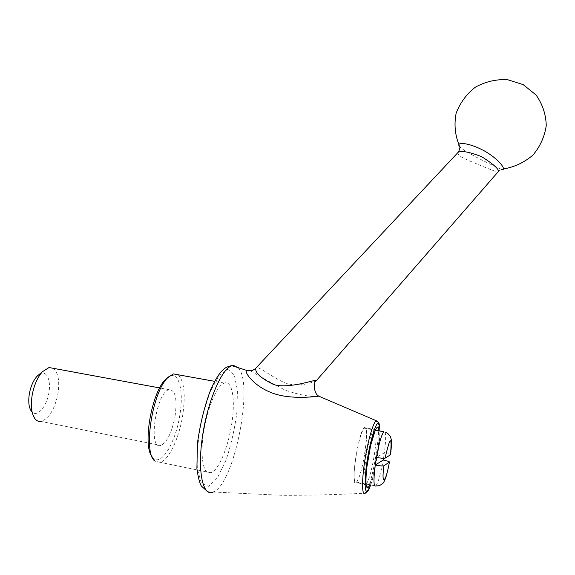 <?xml version="1.0" encoding="UTF-8"?>
<svg xmlns="http://www.w3.org/2000/svg" width="575" height="575" viewBox="0 0 575 575"><rect width="100%" height="100%" fill="white"/><g stroke="black" fill="none" stroke-linecap="round" stroke-linejoin="round"><path stroke-width="0.43" stroke-dasharray="2.88 2.16" d="M152.066 456.751L153.64 458.483C161.848 465.793 175.749 441.729 179.767 415.531C184.137 390.677 178.789 370.012 168.604 376.833M175.073 416.163C177.344 398.748 175.368 389.922 169.136 389.677C156.256 391.604 147.487 450.599 160.849 445.452C167.145 442.218 171.889 432.457 175.073 416.163M53.044 368.273C58.204 372.32 59.85 380.815 57.967 393.746C54.639 409.457 48.983 418.686 41.012 421.432L160.849 445.452M39.617 374.081C46.762 369.56 51.542 380.83 48.616 394.306C45.914 407.812 36.671 417.637 31.697 411.671L35.269 419.132M383.525 458.325L384.359 452.812L376.431 457.412M356.457 453.574C353.417 470.235 353.424 484.804 356.313 482.087C362.027 478.565 370.314 424.896 364.687 427.951L364.327 428.152C361.768 430.955 359.138 439.429 356.457 453.574M384.998 432.005C386.026 434.793 385.818 441.729 384.359 452.812C388.391 453.618 390.461 454.264 390.583 454.746M364.924 452.733C367.224 436.605 367.166 428.181 364.758 427.455L364.399 427.671C358.484 430.833 349.837 489.002 356.234 482.583C359.303 478.781 362.2 468.833 364.924 452.733M458.189 152.289C456.435 154.402 461.754 157.909 474.145 162.811C487.693 168.547 495.636 171.616 497.95 172.018L501.041 169.129C494.493 166.312 465.369 152.519 460.323 147.214L459.907 147.394M316.545 380.42L316.293 380.707C313.382 382.008 297.908 388.592 283.439 382.174C269.438 375.734 257.557 364.981 255.818 368.165M153.64 458.483L155.185 461.251L160.138 462.322C168.741 460.352 179.069 438.272 182.627 415.826C185.732 394.716 184.244 381.031 178.157 374.778M203.895 430.431C199.539 455.918 203.291 476.043 210.982 472.758C218.5 470.508 227.944 447.918 231.517 425.162C235.664 400.789 232.48 379.809 224.307 383.072C217.321 385.02 207.654 406.777 203.895 430.431M207.388 491.481C211.14 492.308 213.138 492.48 213.382 492.013C234.679 483.819 254.236 382.095 237.964 367.605M250.671 370.846C259.131 376.05 270.638 382.497 285.207 390.195C300.387 395.277 311.542 397.217 318.679 396.024M377.717 421.755C381.397 428.677 373.017 480.973 366.476 491.539M370.631 484.948C375.216 472.478 380.046 444.137 379.859 431.027M227.873 369.323L234.298 374.936L237.417 390.31L236.878 412.232C234.729 428.907 231.114 444.87 226.025 460.108L217.487 477.796L208.703 486.378L201.43 483.41L197.34 468.754C196.65 453.632 198.224 436.526 202.062 417.428L209.897 392.373L219.176 375.274L227.873 369.323M356.313 482.087L375.777 485.976C378.177 482.842 380.664 474.195 383.238 460.05M366.354 484.092C369.207 479.442 371.888 469.588 374.39 454.545C376.201 442.369 376.611 434.269 375.612 430.244M375.475 429.884L374.124 429.467C368.532 432.702 359.864 491.028 365.944 484.524L366.088 484.387M369.711 484.761C372.485 478.17 374.957 468.179 377.121 454.796C378.724 444.252 379.335 436.274 378.947 430.862M364.327 428.152L375.324 430.193M375.468 429.618L364.399 427.671M366.124 484.61L356.234 482.583M224.307 383.072L214.633 381.333M210.982 472.758L160.138 462.322M501.041 169.129L503.463 168.971M458.943 144.648L460.323 147.214M213.382 492.013L281.506 495.298C308.135 495.449 336.073 494.737 365.312 493.163M169.136 389.677L159.692 387.931M370.681 484.955C372.708 479.787 375.029 469.71 377.653 454.732C379.744 440.342 379.716 437.331 379.91 431.042"/><path stroke-width="0.86" d="M168.604 376.833L165.363 379.608C151.577 392.739 142.413 445.546 152.066 456.751M41.012 421.432C38.827 421.748 36.908 420.979 35.269 419.132C31.517 414.23 30.489 406.23 32.171 395.133C34.062 385.171 37.447 377.394 42.306 371.795L49.026 367.533L53.044 368.273M31.697 411.671C28.879 407.97 28.103 401.997 29.354 393.753C30.762 386.357 33.292 380.557 36.951 376.352L39.617 374.081M384.998 432.005L387.428 433.162C389.757 435.483 390.806 436.849 390.576 437.259C390.878 439.573 392.445 437.352 390.583 454.746L385.085 458.182C383.992 458.505 381.11 458.253 376.431 457.412L375.245 465.046L383.238 460.05L383.525 458.325M389.455 462.041C386.501 477.466 384.898 479.902 383.949 481.757C383.698 482.892 382.109 484.207 379.198 485.71L375.777 485.976C373.592 486.888 373.412 479.917 375.245 465.046C379.91 465.894 382.799 466.138 383.906 465.772L389.455 462.041C389.34 461.538 387.27 460.87 383.238 460.05M316.545 380.42L497.95 172.018C499.948 169.956 494.493 164.824 481.584 156.63C469.308 151.937 461.509 150.492 458.189 152.289L255.818 368.165C254.869 372.794 260.935 378.314 274.023 384.704L277.502 385.509C296.089 387.622 319.427 377.832 316.293 380.707C313.066 381.901 313.742 393.702 318.794 396.153C311.434 397.124 287.098 399.618 269.97 392.092C254.1 385.631 244.231 372.636 246.574 370.372L247.624 370.041L250.671 370.846M178.157 374.778L173.283 373.901L167.584 377.868C151.922 392.703 142.801 454.063 155.185 461.251M460.323 147.214C454.149 141.896 467.331 141.551 484.876 151.189C501.997 161.244 507.114 172.011 501.041 169.129M237.964 367.605L233.716 365.542L232.163 365.743C222.115 367.792 207.762 400.459 202.522 436.058C197.175 471.637 202.853 497.26 213.382 492.013M318.679 396.024L319.7 396.038L318.794 396.153L376.395 420.771L377.717 421.755M366.476 491.539L365.312 493.163C362.027 496.534 361.582 482.145 364.572 462.163C367.533 442.153 372.981 422.891 376.043 420.95L378.278 422.28C378.537 422.783 379.673 422.517 379.91 431.042M379.859 431.027C379.816 425.694 379.155 423.186 377.876 423.495C374.742 424.185 368.359 448.342 365.966 469.286C364.018 491.532 365.571 496.75 370.631 484.948M375.324 430.193L383.834 431.768C381.527 434.628 379.062 443.181 376.431 457.412M390.526 454.803C392.006 435.016 390.195 436.137 385.085 458.182M383.906 465.772C381.06 486.86 385.875 482.777 389.39 462.106M375.612 430.244L375.475 429.884M378.947 430.862C378.177 420.325 372.176 434.276 368.374 456.536C364.485 478.817 365.427 494.543 369.711 484.761M36.951 376.352L42.306 371.795M214.633 381.333L173.283 373.901M503.463 168.971C514.503 167.066 524.321 162.445 532.917 155.106C540.205 146.467 544.654 136.598 546.25 125.508C545.912 114.332 542.52 104.161 536.072 95.019L523.257 84.662L507.387 79.623C495.966 79.163 485.257 81.7 475.266 87.235C466.354 94.278 459.964 102.997 456.104 113.39C454.042 124.178 454.99 134.6 458.943 144.648M255.818 368.165C253.259 370.645 250.175 371.385 246.574 370.372L232.163 365.743C231.912 365.412 229.993 365.93 226.392 367.31C222.144 369.962 218.018 373.915 210.917 389.052C204.664 405.548 200.165 423.66 197.419 443.39L196.902 468.726C198.188 477.523 199.683 483.309 201.401 486.069L207.388 491.481M459.907 147.394C459.899 148.616 459.324 150.248 458.189 152.289L458.189 152.289M165.363 379.608L167.584 377.868M159.692 387.931L49.026 367.533M365.312 493.163L367.727 491.373C368.92 489.167 368.086 491.683 370.681 484.955M375.468 429.618L370.681 445.172L366.749 467.928C366.023 475.087 365.808 480.599 366.103 484.459L366.728 486.5L367.094 486.428L366.124 484.61"/></g></svg>
